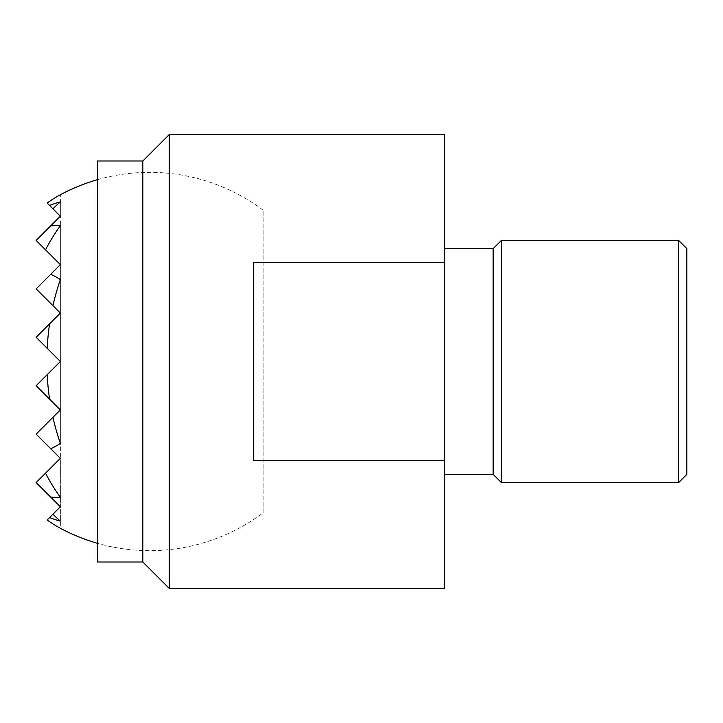 <?xml version="1.0" encoding="UTF-8"?>
<svg xmlns="http://www.w3.org/2000/svg" width="723" height="723" viewBox="0 0 723 723"><rect width="100%" height="100%" fill="white"/><g stroke="black" fill="none" stroke-linecap="round" stroke-linejoin="round"><path stroke-width="0.54" stroke-dasharray="3.62 2.71" d="M169.318 134.514L169.318 588.486M142.838 562.006L142.838 160.994M444.726 474.369L444.726 248.631L444.726 474.369M493.149 474.369L493.149 248.631M501.346 482.557L501.346 240.443M686.85 474.369L686.85 248.631M678.662 240.443L678.662 482.557M253.719 262.557L253.719 460.443L444.726 460.443L444.726 262.557L253.719 262.557L253.719 460.443L253.719 262.557M444.726 262.557L444.726 134.514M444.726 588.486L444.726 460.443M97.433 160.994L97.433 562.006M263.136 512.824L263.136 210.176L263.136 512.824A189.155 189.155 0 0 1 97.433 543.307M97.433 179.693A189.155 189.155 0 0 1 263.136 210.176M49.589 517.551L60.361 506.769L47.185 519.954L60.361 506.769L52.951 514.189L60.361 506.769L60.361 528.26A178.31 126.082 90 0 1 47.185 519.954L49.589 517.551A162.169 114.668 90 0 0 60.361 521.075A186.941 132.182 90 0 1 52.951 514.189L60.361 506.769L50.691 497.108A135.861 96.069 90 0 0 60.361 497.252A189.083 133.701 90 0 1 45.54 473.176L60.361 458.346L50.691 448.685A90.953 64.311 90 0 0 60.361 443.38A184.971 130.791 90 0 1 52.951 417.334L60.361 409.923L49.589 399.15A184.971 130.791 90 0 1 47.185 374.686L60.361 361.5L47.185 348.314A184.971 130.791 90 0 1 49.589 323.85L60.361 313.077L36.15 288.866L60.361 313.077L36.15 288.866L60.361 313.077L36.15 288.866L60.361 313.077L36.15 288.866L60.361 313.077L36.15 288.866L60.361 313.077L36.15 288.866L60.361 264.654L45.54 249.824L60.361 264.654L36.15 288.866L60.361 264.654L36.15 288.866L60.361 264.654L36.15 288.866L60.361 264.654L36.15 288.866L60.361 264.654L36.15 288.866L60.361 264.654L36.15 240.443L60.361 264.654L36.15 240.443L60.361 264.654L36.15 240.443L60.361 264.654L36.15 240.443L60.361 216.231L47.185 203.046A178.31 126.082 90 0 1 60.361 194.74L60.361 216.231L36.15 240.443L60.361 216.231L36.15 240.443L60.361 216.231L36.15 240.443L60.361 216.231L52.951 208.811L60.361 216.231L60.361 201.925A162.169 114.668 90 0 0 49.589 205.449M47.185 348.314L60.361 361.5L36.15 337.289L60.361 361.5L36.15 337.289L60.361 361.5L36.15 337.289L60.361 361.5L36.15 337.289L60.361 361.5L36.15 337.289L60.361 313.077L36.15 337.289L60.361 313.077L36.15 337.289L60.361 313.077L36.15 337.289L60.361 313.077L36.15 337.289L60.361 313.077L36.15 337.289L60.361 313.077L49.589 323.85L60.361 313.077L52.951 305.666L60.361 313.077L52.951 305.666L60.361 313.077L60.361 225.748A135.861 96.069 90 0 0 50.691 225.892M50.691 497.108L36.15 482.557L60.361 506.769L36.15 482.557L60.361 506.769L36.15 482.557L60.361 506.769L36.15 482.557L60.361 458.346L36.15 434.134L60.361 409.923L60.361 361.5L47.185 374.686L60.361 361.5L36.15 337.289L60.361 361.5L60.361 201.925A186.941 132.182 90 0 0 52.951 208.811M52.951 514.189L60.361 506.769L60.361 521.075L60.361 409.923L60.361 443.38L60.361 409.923L36.15 385.711L60.361 361.5L60.361 225.748A189.083 133.701 90 0 0 45.54 249.824M50.691 448.685L36.15 434.134L60.361 458.346L36.15 434.134L60.361 458.346L36.15 434.134L60.361 458.346L36.15 434.134L60.361 458.346L36.15 482.557L60.361 458.346L36.15 482.557L60.361 458.346L60.361 506.769L60.361 458.346L36.15 482.557L60.361 458.346L36.15 434.134L60.361 409.923L60.361 264.654L60.361 313.077L49.589 323.85M52.951 305.666A184.971 130.791 90 0 1 60.361 279.62A90.953 64.311 90 0 0 50.691 274.315M60.361 313.077L60.361 361.5L60.361 313.077M49.589 399.15L36.15 385.711L60.361 409.923L36.15 385.711L60.361 409.923L36.15 385.711L60.361 409.923L36.15 385.711L60.361 409.923L36.15 385.711L60.361 409.923L49.589 399.15L60.361 409.923L36.15 434.134L60.361 409.923L36.15 434.134L60.361 409.923L60.361 458.346L60.361 409.923L36.15 434.134L60.361 409.923L36.15 434.134L60.361 409.923L60.361 458.346L60.361 409.923L36.15 434.134L60.361 458.346L45.54 473.176M47.185 374.686L60.361 361.5L36.15 385.711L60.361 361.5L36.15 385.711L60.361 361.5L60.361 409.923L60.361 361.5L36.15 385.711L60.361 361.5L36.15 385.711L60.361 361.5L60.361 409.923L60.361 361.5L36.15 385.711L60.361 361.5L60.361 409.923L52.951 417.334"/><path stroke-width="1.08" d="M97.433 160.994L142.838 160.994L142.838 562.006L97.433 562.006L97.433 160.994M169.318 361.5L169.318 134.514L444.726 134.514L444.726 588.486L169.318 588.486L169.318 361.5M444.726 460.443L253.719 460.443L253.719 262.557L444.726 262.557M444.726 248.631L493.149 248.631L493.149 474.369L444.726 474.369M501.346 240.443L678.662 240.443L678.662 482.557L501.346 482.557L501.346 240.443L493.149 248.631M678.662 240.443L686.85 248.631L686.85 474.369L678.662 482.557M49.589 205.449L52.951 208.811A186.941 132.182 90 0 1 60.361 201.925A162.169 114.668 90 0 0 49.589 205.449L47.185 203.046A178.31 126.082 90 0 1 60.361 194.74A189.155 189.155 0 0 1 97.433 179.693M52.951 208.811L60.361 216.231L50.691 225.892A135.861 96.069 90 0 1 60.361 225.748A189.083 133.701 90 0 0 45.54 249.824L60.361 264.654L50.691 274.315A90.953 64.311 90 0 1 60.361 279.62A184.971 130.791 90 0 0 52.951 305.666L60.361 313.077L49.589 323.85A184.971 130.791 90 0 0 47.185 348.314L60.361 361.5L47.185 374.686A184.971 130.791 90 0 0 49.589 399.15L60.361 409.923L52.951 417.334A184.971 130.791 90 0 0 60.361 443.38A90.953 64.311 90 0 1 50.691 448.685L60.361 458.346L45.54 473.176A189.083 133.701 90 0 0 60.361 497.252A135.861 96.069 90 0 1 50.691 497.108L60.361 506.769L52.951 514.189A186.941 132.182 90 0 0 60.361 521.075A162.169 114.668 90 0 1 49.589 517.551L47.185 519.954A178.31 126.082 90 0 0 60.361 528.26A189.155 189.155 0 0 0 97.433 543.307M50.691 225.892L36.15 240.443L45.54 249.824M50.691 274.315L36.15 288.866L52.951 305.666M49.589 323.85L36.15 337.289L47.185 348.314M52.951 514.189L49.589 517.551M45.54 473.176L36.15 482.557L50.691 497.108M52.951 417.334L36.15 434.134L50.691 448.685M47.185 374.686L36.15 385.711L49.589 399.15M142.838 160.994L169.318 134.514M493.149 474.369L501.346 482.557M142.838 562.006L169.318 588.486"/></g></svg>
